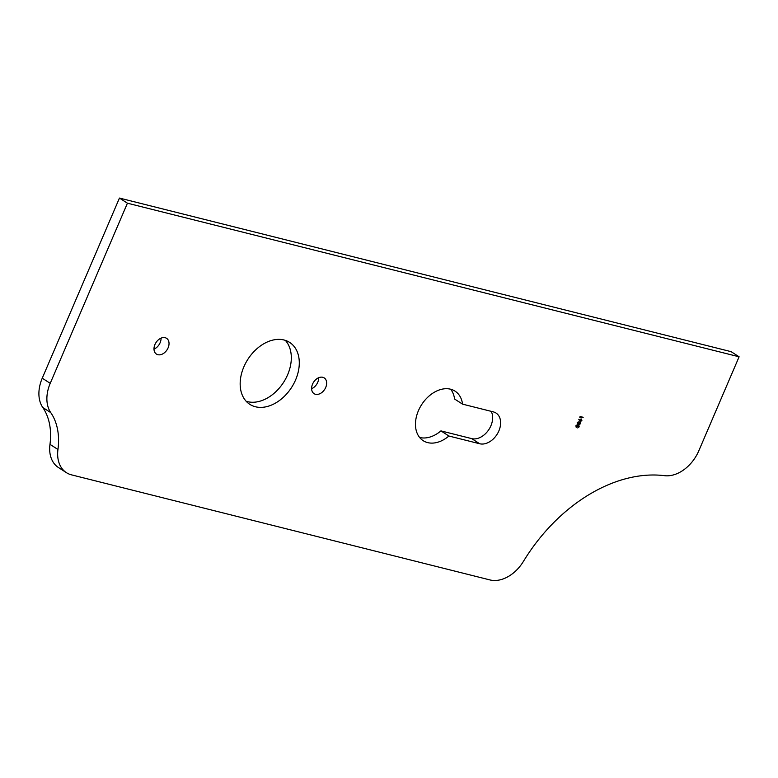 <?xml version="1.0" encoding="UTF-8"?>
<svg xmlns="http://www.w3.org/2000/svg" width="778" height="778" viewBox="0 0 778 778"><rect width="100%" height="100%" fill="white"/><g stroke="black" fill="none" stroke-linecap="round" stroke-linejoin="round"><path stroke-width="1.17" d="M165.15 337.71A9.375 6.613 122.7 0 0 155.396 343.575A9.375 6.613 122.7 0 0 156.436 354.087A9.375 6.613 122.7 0 0 157.866 354.7A9.375 6.613 122.7 0 0 167.63 348.836A9.375 6.613 122.7 0 0 166.58 338.323A9.375 6.613 122.7 0 0 165.15 337.71M42.255 378.196A33.473 23.622 122.7 0 0 42.79 407.497L50.765 412.622A33.473 23.622 -57.3 0 1 50.23 383.33L42.255 378.196L119.452 198.069L731.125 351.666L739.1 356.791L698.8 450.822A33.473 23.622 -57.3 0 1 664.529 475.679A151.253 106.761 -57.3 0 0 523.429 561.385A33.473 23.622 -57.3 0 1 489.946 579.931L71.518 474.862A33.473 23.622 -57.3 0 1 66.422 472.664A33.473 23.622 -57.3 0 1 57.951 449.48L49.977 444.345A33.473 23.622 122.7 0 0 58.447 467.539L66.422 472.664M739.1 356.791L127.427 203.194L119.452 198.069M50.23 383.33L127.427 203.194M50.765 412.622A66.937 47.254 -57.3 0 1 57.951 449.48M578.793 425.196L579.202 426.83L577.704 427.939L578.881 426.752L578.667 425.556L577.471 426.626L577.091 425.391L576.255 426.081L576.216 427.394L575.934 426.004L577.247 425.031L577.684 425.663L578.988 425.284M577.169 425.43L576.673 425.138L577.169 425.43M578.647 424.632L578.472 423.835L577.568 424.263L577.266 422.882L578.569 421.948L578.968 422.678L580.135 422.114L580.534 423.728L578.793 424.759M580.135 422.114L580.641 422.58L580.135 423.475M581.467 419.079L581.886 420.577L580.417 421.55L578.793 419.323L579.882 420.46L581.681 419.177M580.67 421.209L579.698 420.879M315.489 394.281A9.375 6.613 122.7 0 0 325.253 388.416A9.375 6.613 122.7 0 0 324.202 377.904A9.375 6.613 122.7 0 0 322.773 377.291A9.375 6.613 122.7 0 0 313.019 383.155A9.375 6.613 122.7 0 0 314.059 393.668A9.375 6.613 122.7 0 0 315.489 394.281M479.686 443.752A17.573 12.399 122.7 0 0 497.988 432.753A17.573 12.399 122.7 0 0 496.024 413.04A17.573 12.399 122.7 0 0 493.349 411.883L462.56 404.152A29.457 20.792 122.7 0 0 455.042 391.139A29.457 20.792 122.7 0 0 450.559 389.204A29.457 20.792 122.7 0 0 419.887 407.633A29.457 20.792 122.7 0 0 423.183 440.688A29.457 20.792 122.7 0 0 427.667 442.614A29.457 20.792 122.7 0 0 448.896 436.02L479.686 443.752L471.711 438.617A17.573 12.399 122.7 0 0 488.302 430.39A17.573 12.399 122.7 0 0 491.181 411.338M255.417 406.758A36.819 25.985 122.7 0 0 293.763 383.729A36.819 25.985 122.7 0 0 289.64 342.417A36.819 25.985 122.7 0 0 284.038 339.996A36.819 25.985 122.7 0 0 245.692 363.034A36.819 25.985 122.7 0 0 249.816 404.346A36.819 25.985 122.7 0 0 255.417 406.758M579.766 417.251L580.087 416.512L583.199 417.29L579.766 417.251M419.614 437.469A29.457 20.792 122.7 0 0 419.692 437.489A29.457 20.792 122.7 0 0 440.922 430.886L448.896 436.02M246.159 401.263A36.819 25.985 122.7 0 0 247.443 401.633A36.819 25.985 122.7 0 0 284.106 381.521A36.819 25.985 122.7 0 0 285.322 340.365M42.79 407.497A66.937 47.254 -57.3 0 1 49.977 444.345M311.608 388.718A9.375 6.613 122.7 0 0 318.679 377.719M462.56 404.152L454.576 399.026A29.457 20.792 122.7 0 0 450.637 389.224M440.922 430.886L471.711 438.617M153.986 349.137A9.375 6.613 122.7 0 0 161.056 338.148M582.644 417.397L579.989 416.736M580.018 421.297L579.299 420.626M581.069 418.827L581.487 420.315M578.91 419.225L579.882 420.46M580.184 420.937L579.921 419.945L580.33 421.034M581.176 420.217L580.806 419.177M581.059 419.245L580.32 420.198L580.582 421.199L581.574 420.48L581.059 419.245M580.048 420.023L580.582 421.199M578.073 423.582L577.169 424M579.231 424.496L578.628 424.594M579.736 421.851L580.242 422.318M577.325 423.64L577.179 422.726L577.558 423.796M578.005 422.046L577.723 423.903L578.579 423.222L578.404 422.298L578.579 423.222M579.824 422.366L578.511 423.038L578.92 424.331M578.628 423.106L579.153 424.487L580.213 423.64L579.532 422.211M577.305 422.804L577.723 423.903M579.717 422.269L578.91 423.29M578.618 424.175L579.153 424.487M575.856 425.819L576.372 427.034M578.394 425.362L577.072 426.373M578.394 424.934L578.803 426.577"/></g></svg>
